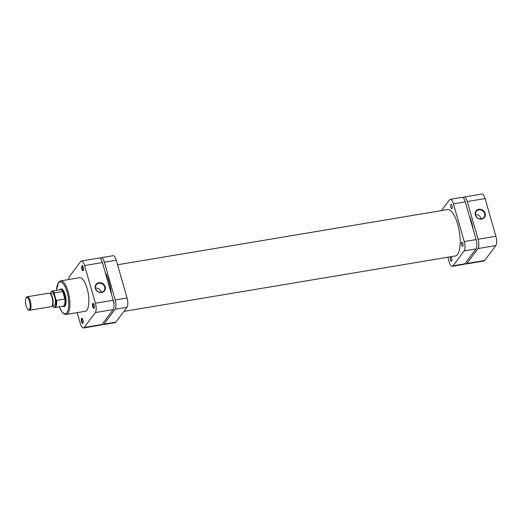<?xml version="1.0" encoding="UTF-8"?>
<svg xmlns="http://www.w3.org/2000/svg" width="522" height="522" viewBox="0 0 522 522"><rect width="100%" height="100%" fill="white"/><g stroke="black" fill="none" stroke-linecap="round" stroke-linejoin="round"><path stroke-width="0.78" d="M478.837 209.302A5.324 4.744 -143.2 0 1 485.16 213.367A5.324 4.744 -143.2 0 1 481.636 219.083A5.324 4.744 -143.2 0 1 475.314 215.018A5.324 4.744 -143.2 0 1 478.837 209.302M481.408 218.842A4.894 4.359 36.8 0 0 484.038 217.282A4.894 4.359 36.8 0 0 483.927 212.082A4.894 4.359 36.8 0 0 478.831 209.851A4.894 4.359 36.8 0 0 476.201 211.417A4.894 4.359 36.8 0 0 476.312 216.61A4.894 4.359 36.8 0 0 481.408 218.842M481.153 218.881A4.894 4.359 36.8 0 0 475.483 214.633M464.097 197.009L481.91 194.034A7.269 2.512 80.5 0 1 485.088 198.562L467.275 201.538A7.269 2.512 -99.5 0 0 464.097 197.009A7.269 2.512 -99.5 0 0 463.386 197.499L463.19 197.753M465.076 263.558A7.269 2.512 -99.5 0 0 466.146 263.975A7.269 2.512 -99.5 0 0 466.864 263.479L478.028 248.57A7.269 2.512 -99.5 0 0 478.093 239.252L495.9 236.277L485.088 198.562M495.9 236.277A7.269 2.512 80.5 0 1 495.835 245.594L478.028 248.57M466.864 263.479L484.67 260.504L495.835 245.594M484.67 260.504A7.269 2.512 80.5 0 1 483.953 260.993L466.146 263.975M478.093 239.252L467.275 201.538M29.493 301.383A6.16 2.127 -99.5 0 0 26.1 298.101A6.16 2.127 -99.5 0 0 26.139 305.859A6.16 2.127 -99.5 0 0 27.986 309.396A6.16 2.127 -99.5 0 0 29.995 307.797A6.16 2.127 -99.5 0 0 29.493 301.383M26.1 298.101L26.544 297.383A6.845 2.362 80.5 0 1 27.32 296.764A6.845 2.362 80.5 0 1 30.309 301.031A6.845 2.362 80.5 0 1 29.578 310.264A6.845 2.362 80.5 0 1 28.638 309.931L27.986 309.396M49.949 293.468L50.601 294.003A6.16 2.127 80.5 0 1 52.448 297.547A6.16 2.127 80.5 0 1 52.487 305.298L52.043 306.016A6.845 2.362 -99.5 0 0 51.998 297.403A6.845 2.362 -99.5 0 0 49.949 293.468A6.845 2.362 -99.5 0 0 49.009 293.142L27.32 296.764M60.03 289.782A8.554 2.956 80.5 0 1 60.637 289.462A8.554 2.956 80.5 0 1 64.376 294.786A8.554 2.956 80.5 0 1 63.462 306.329A8.554 2.956 80.5 0 1 62.777 306.225M64.121 294.897A8.339 2.884 -99.5 0 0 62.751 291.537A8.339 2.884 -99.5 0 0 60.474 289.703L52.167 291.093A8.339 2.884 80.5 0 1 54.445 292.927L62.751 291.537L64.904 299.041L56.598 300.431A8.339 2.884 80.5 0 1 54.914 307.543L63.227 306.153A8.339 2.884 -99.5 0 0 64.904 299.041A8.339 2.884 -99.5 0 0 64.121 294.897M52.304 305.592L54.131 305.292A5.983 2.068 -99.5 0 0 54.771 297.207A5.983 2.068 -99.5 0 0 52.161 293.481L50.334 293.788L51.293 291.583L52.167 291.093M54.445 292.927L54.301 293.879L55.945 299.608L56.598 300.431M29.578 310.264L51.267 306.636A6.845 2.362 -99.5 0 0 52.043 306.016M113.92 304.215A2.14 0.737 -99.5 0 0 113.789 301.807A2.14 0.737 -99.5 0 0 113.352 300.803M103.193 265.346A2.14 0.737 -99.5 0 0 102.978 264.086A2.14 0.737 -99.5 0 0 102.553 263.108M111.395 293.958A25.226 8.717 -99.5 0 0 109.085 282.017A25.226 8.717 -99.5 0 0 105.163 272.216M116.243 260.243L104.374 262.227A7.269 2.512 -99.5 0 0 101.196 257.698L113.072 255.708A7.269 2.512 80.5 0 1 116.243 260.243L127.061 297.958A7.269 2.512 80.5 0 1 126.996 307.275L115.832 322.185A7.269 2.512 80.5 0 1 115.114 322.674L103.239 324.658A7.269 2.512 -99.5 0 0 103.956 324.169L115.832 322.185M126.996 307.275L115.127 309.259L103.956 324.169M115.127 309.259A7.269 2.512 -99.5 0 0 115.186 299.941L127.061 297.958M104.374 262.227L115.186 299.941M101.196 257.698A7.269 2.512 -99.5 0 0 100.478 258.188L100.289 258.442M102.168 324.247A7.269 2.512 -99.5 0 0 103.239 324.658M469.2 215.488A23.516 8.13 80.5 0 1 473.167 229.308M81.934 265.815A2.564 0.887 80.5 0 1 82.535 265.77A2.564 0.887 80.5 0 1 83.481 268.027A2.564 0.887 80.5 0 1 83.324 270.474A2.564 0.887 80.5 0 1 83.285 270.533A2.564 0.887 80.5 0 1 81.908 269.104A2.564 0.887 80.5 0 1 81.934 265.815M82.75 266.005A2.14 0.737 -99.5 0 0 82.652 265.998A2.14 0.737 -99.5 0 0 82.437 266.142A2.14 0.737 -99.5 0 0 82.339 268.562A2.14 0.737 -99.5 0 0 83.357 270.22A2.14 0.737 -99.5 0 0 83.448 270.181M92.746 303.53A2.564 0.887 80.5 0 1 93.353 303.484A2.564 0.887 80.5 0 1 94.299 305.742A2.564 0.887 80.5 0 1 94.136 308.189A2.564 0.887 80.5 0 1 94.097 308.248A2.564 0.887 80.5 0 1 92.727 306.819A2.564 0.887 80.5 0 1 92.746 303.53M93.569 303.719A2.14 0.737 -99.5 0 0 93.464 303.713A2.14 0.737 -99.5 0 0 93.255 303.856A2.14 0.737 -99.5 0 0 93.157 306.277A2.14 0.737 -99.5 0 0 94.169 307.934A2.14 0.737 -99.5 0 0 94.267 307.895M81.576 318.44A2.564 0.887 80.5 0 1 82.182 318.394A2.564 0.887 80.5 0 1 83.129 320.652A2.564 0.887 80.5 0 1 82.972 323.098A2.564 0.887 80.5 0 1 82.933 323.157A2.564 0.887 80.5 0 1 81.556 321.728A2.564 0.887 80.5 0 1 81.576 318.44M82.398 318.629A2.14 0.737 -99.5 0 0 82.3 318.622A2.14 0.737 -99.5 0 0 82.084 318.766A2.14 0.737 -99.5 0 0 81.987 321.187A2.14 0.737 -99.5 0 0 83.005 322.844A2.14 0.737 -99.5 0 0 83.096 322.805M60.219 289.632A8.978 3.106 80.5 0 1 60.278 289.547A8.978 3.106 80.5 0 1 62.392 289.371A8.978 3.106 80.5 0 1 65.707 297.286A8.978 3.106 80.5 0 1 65.146 305.84A8.978 3.106 80.5 0 1 65.009 306.049A8.978 3.106 80.5 0 1 63.005 306.31M62.601 289.56A8.554 2.956 -99.5 0 0 61.629 289.292L60.637 289.462M101.653 292.509A5.324 4.744 -143.2 0 1 95.324 288.444A5.324 4.744 -143.2 0 1 98.847 282.728A5.324 4.744 -143.2 0 1 105.176 286.793A5.324 4.744 -143.2 0 1 101.653 292.509M98.841 283.276A4.894 4.359 36.8 0 0 96.218 284.836A4.894 4.359 36.8 0 0 96.329 290.036A4.894 4.359 36.8 0 0 101.425 292.268A4.894 4.359 36.8 0 0 104.048 290.708A4.894 4.359 36.8 0 0 103.937 285.508A4.894 4.359 36.8 0 0 98.841 283.276M66.242 314.446L85.236 311.275A17.017 5.879 -99.5 0 0 86.913 310.12A17.017 5.879 -99.5 0 0 87.716 290.865A17.017 5.879 -99.5 0 0 79.625 277.704L60.63 280.875A17.017 5.879 80.5 0 1 68.715 294.043A17.017 5.879 80.5 0 1 67.919 313.298A17.017 5.879 80.5 0 1 66.242 314.446L64.708 314.29L62.581 312.763L59.227 306.819M77.178 312.619L80.277 323.438A7.269 2.512 -99.5 0 0 83.455 327.966A7.269 2.512 -99.5 0 0 84.172 327.477L95.337 312.567A7.269 2.512 -99.5 0 0 95.402 303.249L113.209 300.274A7.269 2.512 80.5 0 1 113.144 309.592L95.337 312.567M84.584 265.535A7.269 2.512 -99.5 0 0 81.406 261.007L99.219 258.025A7.269 2.512 80.5 0 1 102.397 262.559L84.584 265.535L95.402 303.249M81.406 261.007A7.269 2.512 -99.5 0 0 80.695 261.496L69.524 276.406A7.269 2.512 -99.5 0 0 68.708 279.524M102.397 262.559L113.209 300.274M84.172 327.477L101.979 324.501L113.144 309.592M101.979 324.501A7.269 2.512 80.5 0 1 101.261 324.991L83.455 327.966M63.462 306.329L64.447 306.166A8.554 2.956 -99.5 0 0 65.283 305.598M101.164 292.307A4.894 4.359 36.8 0 0 95.493 288.053M462.825 246.175A2.14 0.737 -99.5 0 0 462.929 243.754A2.14 0.737 -99.5 0 0 461.911 242.104A2.14 0.737 -99.5 0 0 461.696 242.247A2.14 0.737 -99.5 0 0 461.598 244.668A2.14 0.737 -99.5 0 0 462.616 246.319A2.14 0.737 -99.5 0 0 462.825 246.175M452.013 208.461A2.14 0.737 -99.5 0 0 452.111 206.04A2.14 0.737 -99.5 0 0 451.093 204.389A2.14 0.737 -99.5 0 0 450.884 204.533A2.14 0.737 -99.5 0 0 450.786 206.953A2.14 0.737 -99.5 0 0 451.798 208.604A2.14 0.737 -99.5 0 0 452.013 208.461M451.661 261.085A2.14 0.737 -99.5 0 0 451.758 258.664A2.14 0.737 -99.5 0 0 450.74 257.013A2.14 0.737 -99.5 0 0 450.532 257.157A2.14 0.737 -99.5 0 0 450.434 259.578A2.14 0.737 -99.5 0 0 451.445 261.228A2.14 0.737 -99.5 0 0 451.661 261.085M454.466 256.119A23.601 8.156 -99.5 0 0 455.164 256.087A23.601 8.156 -99.5 0 0 457.487 254.495A23.601 8.156 -99.5 0 0 458.597 227.788A23.601 8.156 -99.5 0 0 447.38 209.524A23.601 8.156 -99.5 0 0 446.708 209.727M447.817 257.229L449.116 261.757A7.269 2.512 -99.5 0 0 452.293 266.292A7.269 2.512 -99.5 0 0 453.011 265.796L464.175 250.886A7.269 2.512 -99.5 0 0 464.241 241.569L453.422 203.854A7.269 2.512 -99.5 0 0 450.251 199.326A7.269 2.512 -99.5 0 0 449.533 199.815L441.449 210.607M464.241 241.569L476.11 239.585L465.298 201.87L453.422 203.854M476.11 239.585A7.269 2.512 80.5 0 1 476.051 248.903L464.175 250.886M453.011 265.796L464.88 263.812L476.051 248.903M464.88 263.812A7.269 2.512 80.5 0 1 464.169 264.302L452.293 266.292M450.251 199.326L462.12 197.342A7.269 2.512 80.5 0 1 465.298 201.87M52.37 305.585A7.908 2.734 -99.5 0 0 55.371 306.447A7.908 2.734 -99.5 0 0 55.945 299.608M54.301 293.879A7.908 2.734 -99.5 0 0 50.393 293.775M59.299 306.812A16.162 5.585 -99.5 0 0 66.901 312.645A16.162 5.585 -99.5 0 0 67.038 291.928A16.162 5.585 -99.5 0 0 58.386 282.944A16.162 5.585 -99.5 0 0 56.546 290.363M52.161 305.318C52.885 306.773 53.805 307.517 54.914 307.543M455.837 255.891L123.91 311.393M448.078 209.498L117.541 264.771M60.63 280.875L58.49 282.298L56.48 290.376"/></g></svg>
